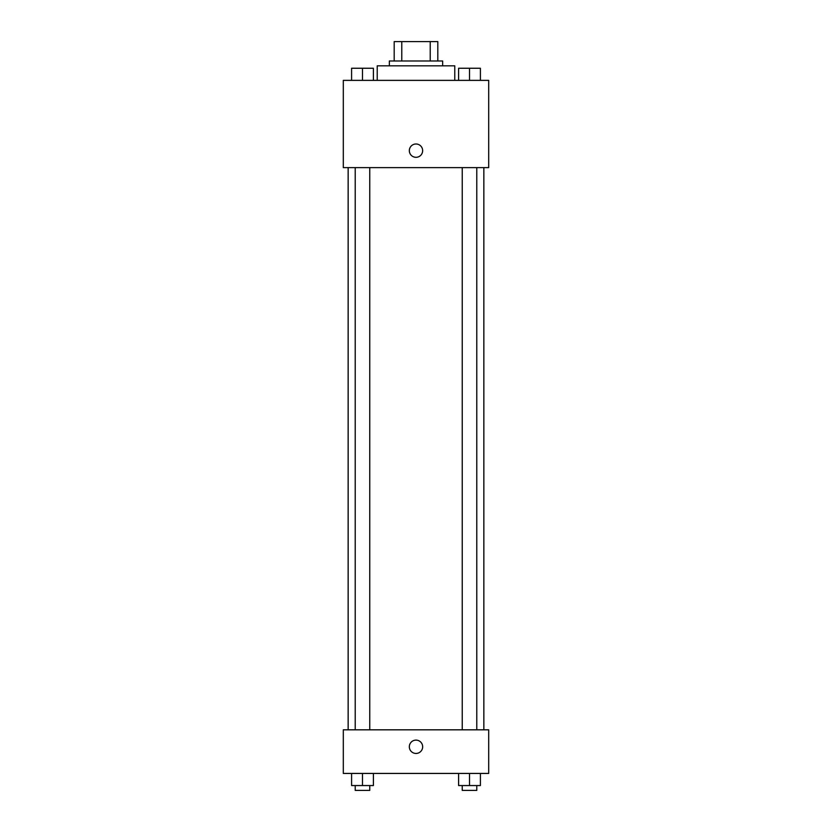 <?xml version="1.0" encoding="UTF-8"?>
<svg xmlns="http://www.w3.org/2000/svg" width="832" height="832" viewBox="0 0 832 832"><rect width="100%" height="100%" fill="white"/><g stroke="black" fill="none" stroke-linecap="round" stroke-linejoin="round"><path stroke-width="1.25" d="M401.783 60.986L401.783 41.6L394.191 41.6L394.191 60.986L394.191 41.6M401.783 41.6L437.809 41.6L437.809 60.986M430.217 60.986L430.217 41.6M389.345 65.832L389.345 60.986L442.655 60.986L442.655 65.832M454.771 80.371L454.771 65.832L377.229 65.832L377.229 80.371M343.304 80.371L488.696 80.371L488.696 167.617L343.304 167.617L343.304 80.371M409.334 150.644A6.666 6.666 0 0 1 419.328 144.882A6.666 6.666 0 0 1 419.328 156.416A6.666 6.666 0 0 1 409.334 150.644M343.304 729.82L488.696 729.82L488.696 773.438L343.304 773.438L343.304 729.82M416 753.449A6.666 6.666 0 0 1 410.228 743.444A6.666 6.666 0 0 1 421.772 743.444A6.666 6.666 0 0 1 416 753.449M458.598 773.438L458.598 785.554L480.407 785.554L480.407 773.438L480.407 785.554M469.508 785.554L469.508 773.438M476.778 785.554L476.778 790.4L462.238 790.4L462.238 785.554M351.593 773.438L351.593 785.554L373.402 785.554L373.402 773.438L373.402 785.554M362.492 785.554L362.492 773.438M369.762 785.554L369.762 790.4L355.222 790.4L355.222 785.554M458.598 80.371L458.598 68.255L480.407 68.255L480.407 80.371L480.407 68.255M469.508 80.371L469.508 68.255M476.778 68.255L462.238 68.255M351.593 80.371L351.593 68.255L373.402 68.255L373.402 80.371L373.402 68.255M362.492 80.371L362.492 68.255M369.762 68.255L355.222 68.255M483.85 729.82L483.85 167.617M348.15 729.82L348.15 167.617M462.238 167.617L462.238 729.82M476.778 167.617L476.778 729.82M369.762 729.82L369.762 167.617M355.222 729.82L355.222 167.617"/></g></svg>
